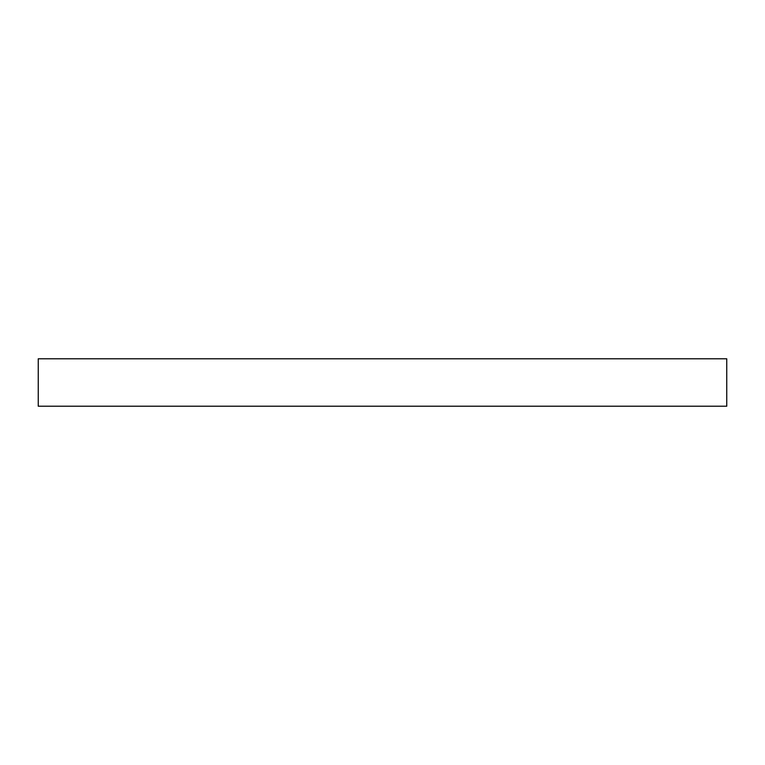 <?xml version="1.0" encoding="UTF-8"?>
<svg xmlns="http://www.w3.org/2000/svg" width="765" height="765" viewBox="0 0 765 765"><rect width="100%" height="100%" fill="white"/><g stroke="black" fill="none" stroke-linecap="round" stroke-linejoin="round"><path stroke-width="1.15" d="M726.75 406.215L726.75 358.785L38.25 358.785L38.25 406.215L726.75 406.215"/></g></svg>
